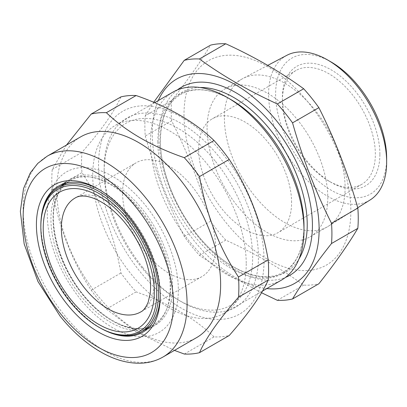 <?xml version="1.0" encoding="UTF-8"?>
<svg xmlns="http://www.w3.org/2000/svg" width="407" height="407" viewBox="0 0 407 407"><rect width="100%" height="100%" fill="white"/><g stroke="black" fill="none" stroke-linecap="round" stroke-linejoin="round"><path stroke-width="0.31" stroke-dasharray="2.04 1.53" d="M158.272 100.575A117.994 68.127 -120 0 0 152.249 133.038A117.994 68.127 -120 0 0 266.809 288.568M171.612 120.813A132.265 76.363 -120 0 1 171.199 110.45A132.265 76.363 -120 0 1 171.612 100.56L145.274 115.766A132.265 76.363 -120 0 0 144.861 125.651A132.265 76.363 -120 0 0 145.274 136.014L171.612 120.813C187.612 152.544 200.6 186.014 210.572 221.23A132.265 76.363 -120 0 0 225.763 240.125C254.634 253.312 280.606 268.31 303.688 285.114A132.265 76.363 -120 0 0 318.874 283.76M261.548 292.755L228.897 274.878L199.425 255.331A132.265 76.363 -120 0 1 184.239 236.436C168.233 204.706 155.245 171.23 145.274 136.014M177.36 89.932A108.537 62.663 -120 0 0 158.939 136.9A108.537 62.663 -120 0 0 203.576 243.167A108.537 62.663 -120 0 0 285.572 277.355M172.975 92.084A108.537 62.663 -120 0 0 150.498 141.773A108.537 62.663 -120 0 0 197.873 250.997A108.537 62.663 -120 0 0 281.512 280.077M246.23 263.741A108.537 62.663 60 0 1 223.748 313.426A108.537 62.663 60 0 1 140.11 284.351A108.537 62.663 60 0 1 92.735 175.122A108.537 62.663 60 0 1 115.212 125.437A108.537 62.663 60 0 1 198.85 154.512A108.537 62.663 60 0 1 246.23 263.741M183.989 114.713A117.994 68.127 -120 0 0 267.424 259.228A117.994 68.127 -120 0 0 350.865 211.055A117.994 68.127 -120 0 0 267.424 66.539A117.994 68.127 -120 0 0 183.989 114.713M224.394 118.035A85.353 49.278 -120 0 0 261.65 203.932A85.353 49.278 -120 0 0 327.426 226.801A85.353 49.278 -120 0 0 328.352 226.241A85.353 49.278 -120 0 0 345.105 187.729A85.353 49.278 -120 0 0 308.455 102.478A85.353 49.278 -120 0 0 243.02 78.439A85.353 49.278 -120 0 0 242.073 78.963A85.353 49.278 -120 0 0 224.394 118.035M207.071 128.037A85.353 49.278 -120 0 0 244.327 213.934A85.353 49.278 -120 0 0 310.103 236.803A85.353 49.278 -120 0 0 327.783 197.731A85.353 49.278 -120 0 0 290.522 111.828A85.353 49.278 -120 0 0 224.75 88.965A85.353 49.278 -120 0 0 207.071 128.037M286.818 55.327A83.471 48.194 -120 0 0 268.605 94.048A83.471 48.194 -120 0 0 305.642 178.683A83.471 48.194 -120 0 0 370.268 199.868M386.65 158.15A78.505 45.325 60 0 1 331.135 190.201A78.505 45.325 60 0 1 275.625 94.048A78.505 45.325 60 0 1 331.14 62.001M379.884 154.243A68.936 39.8 -120 0 0 331.135 69.811A68.936 39.8 -120 0 0 282.392 97.955A68.936 39.8 -120 0 0 331.135 182.387A68.936 39.8 -120 0 0 379.884 154.243M282.392 100.575A65.73 37.953 60 0 1 296.006 70.482A65.73 37.953 60 0 1 346.657 88.095A65.73 37.953 60 0 1 375.351 154.243A65.73 37.953 60 0 1 361.737 184.335A65.73 37.953 60 0 1 328.871 181.079A65.73 37.953 60 0 1 282.392 100.575L282.392 97.955M291.595 202.6A65.73 37.953 -120 0 0 262.902 136.447A65.73 37.953 -120 0 0 212.251 118.839A65.73 37.953 -120 0 0 198.636 148.926A65.73 37.953 -120 0 0 227.33 215.079A65.73 37.953 -120 0 0 277.981 232.687A65.73 37.953 -120 0 0 291.595 202.6M171.612 100.56C187.612 80.342 200.6 61.864 210.572 45.131M277.35 300.32L303.688 285.114M199.425 255.331L225.763 240.125M184.239 236.436L210.572 221.23M145.274 115.766L153.714 102.289M212.841 262.947A65.73 37.953 60 0 1 201.918 276.607A65.73 37.953 60 0 1 144.22 250.712A65.73 37.953 60 0 1 125.259 176.409A65.73 37.953 60 0 1 136.187 162.754A65.73 37.953 60 0 1 193.88 188.645A65.73 37.953 60 0 1 212.841 262.947M174.557 313.141A92.664 53.5 -120 0 0 134.783 193.539A92.664 53.5 -120 0 0 51.089 191.148A92.664 53.5 -120 0 0 90.863 310.75A92.664 53.5 -120 0 0 174.557 313.141M99.669 327.671A83.206 48.041 60 0 1 40.837 225.768M80.713 136.838A115.914 66.921 -120 0 0 97.69 295.523A115.914 66.921 -120 0 0 196.627 337.601M66.489 145.05L52.233 169.48A132.265 76.363 -120 0 0 52.233 189.733C58.664 226.765 71.647 260.236 91.193 290.155A132.265 76.363 -120 0 0 98.58 299.893A132.265 76.363 -120 0 0 106.385 309.045L136.116 291.885A132.265 76.363 -120 0 1 128.312 282.728A132.265 76.363 -120 0 1 120.925 272.99C114.494 235.958 101.506 202.483 81.965 172.568A132.265 76.363 -120 0 1 81.965 152.315C101.445 130.087 114.428 111.61 120.925 96.886M222.67 153.744A117.033 67.572 -120 0 0 109.625 123.453A117.033 67.572 -120 0 0 139.916 271.479A117.033 67.572 -120 0 0 252.961 301.77A117.033 67.572 -120 0 0 222.67 153.744M142.72 267.485A109.101 62.988 -120 0 0 181.293 301.694A109.101 62.988 -120 0 0 255.81 278.688A109.101 62.988 -120 0 0 219.866 157.733A109.101 62.988 -120 0 0 104.146 168.071A109.101 62.988 -120 0 0 142.72 267.485M215.527 161.462A105.011 60.628 60 0 1 250.127 277.884A105.011 60.628 60 0 1 178.398 300.02A105.011 60.628 60 0 1 141.275 267.099A105.011 60.628 60 0 1 104.146 171.413A105.011 60.628 60 0 1 215.527 161.462M41.311 217.445A84.33 48.687 -120 0 0 70.762 301.628A84.33 48.687 -120 0 0 107.112 331.425M160.2 294.927A84.33 48.687 -120 0 0 160.21 293.64A84.33 48.687 -120 0 0 130.393 216.794A84.33 48.687 -120 0 0 100.58 190.359A84.33 48.687 -120 0 0 99.456 189.723M63.701 183.811A84.33 48.687 60 0 1 68.391 180.423A84.33 48.687 60 0 1 140.369 211.035A84.33 48.687 60 0 1 152.722 326.485A84.33 48.687 60 0 1 147.436 328.851M145.304 329.472A84.33 48.687 60 0 1 80.739 295.869A84.33 48.687 60 0 1 62.098 185.353M184.31 354.039L214.041 336.874A132.265 76.363 -120 0 0 229.227 335.516M214.041 336.874C194.694 318.213 168.717 303.22 136.116 291.885M91.193 290.155L120.925 272.99M106.385 309.045L136.259 331.893L174.466 350.396M52.233 169.48L81.965 152.315M52.233 189.733L81.965 172.568M157.855 141.773A103.337 59.661 -120 0 0 230.927 268.33A103.337 59.661 -120 0 0 303.993 226.144C303.586 248.825 296.754 264.133 283.496 272.059C264.306 283.984 230.835 272.354 204.009 242.618C177.961 214.728 160.063 172.563 160.419 140.288C160.826 117.608 167.659 102.299 180.917 94.378C194.409 86.859 211.075 88.594 230.927 99.583A103.337 59.661 -120 0 0 157.855 141.773M200.005 87.505A103.866 59.966 -120 0 0 160.333 139.906A103.866 59.966 -120 0 0 216.397 254.67A103.866 59.966 -120 0 0 298.992 258.964M201.918 276.607L140.7 311.95A65.73 37.953 -120 0 0 151.628 298.29A65.73 37.953 -120 0 0 132.667 223.987A65.73 37.953 -120 0 0 74.969 198.097L136.187 162.754M167.348 307.438A83.206 48.041 -120 0 0 143.345 213.38A83.206 48.041 -120 0 0 70.314 180.606A83.206 48.041 -120 0 0 56.481 197.894A83.206 48.041 -120 0 0 80.484 291.951A83.206 48.041 -120 0 0 153.52 324.725A83.206 48.041 -120 0 0 167.348 307.438M64.667 183.511A84.488 48.779 60 0 1 140.812 207.356A84.488 48.779 60 0 1 169.108 307.758A84.488 48.779 60 0 1 148.184 328.164M147.095 328.434A84.488 48.779 60 0 1 76.628 286.131A84.488 48.779 60 0 1 56.532 196.525A84.488 48.779 60 0 1 63.889 184.315M163.07 356.975A115.914 66.921 60 0 1 64.133 314.896A115.914 66.921 60 0 1 47.156 156.212M262.561 291.02L223.748 313.426M327.426 226.801L310.103 236.803M357.743 207.748L328.352 226.241M296.006 70.482L212.251 118.839M361.737 184.335L277.981 232.687M328.871 181.079L331.135 182.387M267.755 65.385L243.02 78.439M242.073 78.963L224.75 88.965M154.629 102.676L115.212 125.437M149.038 327.314L153.52 324.725C137.749 334.447 110.872 325.178 89.235 301.521C61.172 272.329 46.133 223.412 56.827 197.497C59.783 189.738 64.281 184.106 70.314 180.606L65.832 183.196M178.398 300.02L181.293 301.694M160.21 293.64L160.21 296.255M152.722 326.485L142.745 332.244M68.391 180.423L58.415 186.182M100.58 190.359L98.311 189.046M104.146 171.413L104.146 168.071"/><path stroke-width="0.61" d="M266.809 288.568A117.994 68.127 -120 0 0 319.119 229.38A117.994 68.127 -120 0 0 251.536 95.772A117.994 68.127 -120 0 0 158.272 100.575M153.714 102.289L184.239 60.333A132.265 76.363 -120 0 1 199.425 58.974C222.268 75.646 248.239 90.644 277.35 103.968A132.265 76.363 -120 0 1 292.541 122.863C302.513 158.074 315.496 191.549 331.502 223.28A132.265 76.363 -120 0 1 331.914 233.643A132.265 76.363 -120 0 1 331.502 243.534C315.496 263.751 302.513 282.229 292.541 298.962A132.265 76.363 -120 0 1 277.35 300.32L261.548 292.755M285.572 277.355A108.537 62.663 -120 0 0 312.434 225.519A108.537 62.663 -120 0 0 262.276 113.426A108.537 62.663 -120 0 0 177.36 89.932M227.248 97.461L230.927 99.583A103.337 59.661 -120 0 1 303.993 226.144L303.993 230.393A108.537 62.663 -120 0 0 227.248 97.461A108.537 62.663 -120 0 0 172.975 92.084L154.629 102.676M262.561 291.02L281.512 280.077A108.537 62.663 -120 0 0 303.993 230.393M331.502 243.534L357.834 228.327A132.265 76.363 -120 0 0 358.246 218.442A132.265 76.363 -120 0 0 357.834 208.079L331.502 223.28M357.834 228.327C347.868 245.065 334.88 263.538 318.874 283.76L292.541 298.962M357.743 207.748L370.268 199.868A83.471 48.194 -120 0 0 386.65 162.205A83.471 48.194 -120 0 0 327.63 59.971A83.471 48.194 -120 0 0 286.818 55.327L267.755 65.385M327.63 59.971L331.14 62.001A78.505 45.325 60 0 1 386.65 158.15L386.65 162.205M199.425 58.974L225.763 43.773A132.265 76.363 -120 0 0 210.572 45.131L184.239 60.333M225.763 43.773C254.634 56.96 280.606 71.958 303.688 88.762A132.265 76.363 -120 0 1 318.874 107.657C334.88 139.387 347.868 172.863 357.834 208.079M277.35 103.968L303.688 88.762M292.541 122.863L318.874 107.657M153.342 314.189A81.924 47.298 -120 0 0 118.178 208.445A81.924 47.298 -120 0 0 44.185 206.329A81.924 47.298 -120 0 0 40.837 226.816A81.924 47.298 -120 0 0 98.764 327.152A81.924 47.298 -120 0 0 153.342 314.189M40.837 226.816L40.837 225.768A83.206 48.041 60 0 1 44.241 204.96A83.206 48.041 60 0 1 58.069 187.678A83.206 48.041 60 0 1 131.105 220.452A83.206 48.041 60 0 1 155.108 314.509A83.206 48.041 60 0 1 141.275 331.797A83.206 48.041 60 0 1 99.669 327.671L98.764 327.152M179.65 178.917A115.914 66.921 -120 0 0 80.713 136.838L47.156 156.212A115.914 66.921 60 0 1 146.093 198.29A115.914 66.921 60 0 1 163.07 356.975L196.627 337.601A115.914 66.921 -120 0 0 179.65 178.917M174.466 350.396L184.31 354.039A132.265 76.363 -120 0 0 199.496 352.681C206.008 337.937 218.997 319.459 238.461 297.252A132.265 76.363 -120 0 0 238.461 276.999C219.058 247.456 206.069 213.98 199.496 176.577A132.265 76.363 -120 0 0 192.109 166.839A132.265 76.363 -120 0 0 184.31 157.682C151.994 146.515 126.017 131.517 106.385 112.693A132.265 76.363 -120 0 0 91.193 114.052L66.489 145.05M106.385 112.693L136.116 95.528A132.265 76.363 -120 0 0 120.925 96.886L91.193 114.052M136.116 95.528C168.427 106.7 194.404 121.693 214.041 140.517A132.265 76.363 -120 0 1 221.84 149.674A132.265 76.363 -120 0 1 229.227 159.412C248.626 188.955 261.615 222.431 268.188 259.834A132.265 76.363 -120 0 1 268.188 280.087C261.696 294.805 248.708 313.283 229.227 335.516L199.496 352.681M129.258 216.493A87.536 50.539 60 0 1 160.21 296.255A87.536 50.539 60 0 1 67.364 304.548A87.536 50.539 60 0 1 38.523 207.504A87.536 50.539 60 0 1 98.311 189.046A87.536 50.539 60 0 1 129.258 216.493M107.112 331.425A84.33 48.687 -120 0 0 142.745 332.244A84.33 48.687 -120 0 0 160.2 294.927M147.436 328.851A84.33 48.687 60 0 1 145.304 329.472M99.456 189.723A84.33 48.687 -120 0 0 58.415 186.182A84.33 48.687 -120 0 0 41.311 217.445M62.098 185.353A84.33 48.687 60 0 1 63.701 183.811M238.461 297.252L268.188 280.087M238.461 276.999L268.188 259.834M199.496 176.577L229.227 159.412M184.31 157.682L214.041 140.517M298.992 258.964A103.866 59.966 -120 0 0 307.224 224.715A103.866 59.966 -120 0 0 200.005 87.505M46.429 208.547A78.556 45.355 60 0 1 117.384 210.572A78.556 45.355 60 0 1 151.099 311.971A78.556 45.355 60 0 1 80.148 309.941A78.556 45.355 60 0 1 46.429 208.547M74.969 198.097A65.73 37.953 -120 0 0 64.041 211.752A65.73 37.953 -120 0 0 83.003 286.055A65.73 37.953 -120 0 0 140.7 311.95C143.33 310.841 145.818 307.606 148.158 302.233L150.168 293.712C151.256 285.007 150.112 274.883 146.734 263.339C142.119 248.377 134.717 234.666 124.527 222.217C106.181 200.005 84.407 191.773 74.969 198.097M148.184 328.164A84.488 48.779 60 0 1 147.095 328.434M63.889 184.315A84.488 48.779 60 0 1 64.667 183.511M135.892 207.056A106.293 61.371 -120 0 0 33.221 179.548A106.293 61.371 -120 0 0 60.729 313.985A106.293 61.371 -120 0 0 163.4 341.493A106.293 61.371 -120 0 0 135.892 207.056M65.832 183.196L58.069 187.678M149.038 327.314L141.275 331.797M47.156 156.212L37.775 163.4L30.301 172.909L23.545 188.558L20.35 211.325L24.181 243.986L37.978 281.552L60.038 316.086C72.96 332.107 87.073 344.368 102.366 352.874C115.206 359.951 127.783 363.4 140.084 363.227C148.453 363.029 156.115 360.948 163.07 356.975"/></g></svg>
